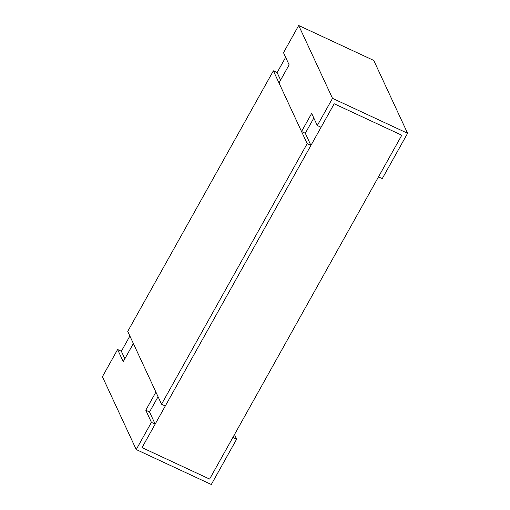 <?xml version="1.0" encoding="UTF-8"?>
<svg xmlns="http://www.w3.org/2000/svg" width="510" height="510" viewBox="0 0 510 510"><rect width="100%" height="100%" fill="white"/><g stroke="black" fill="none" stroke-linecap="round" stroke-linejoin="round"><path stroke-width="0.76" d="M334.203 103.772L401.778 135.226L209.61 479.068L142.035 447.614L334.203 103.772L321.064 127.283L317.309 125.536L311.674 113.392L301.544 131.523L279.002 82.958L289.132 64.834L283.496 52.689L298.694 25.5L332.507 98.347L407.592 133.295L382.264 178.608L378.509 176.862L401.778 135.226L334.203 103.772M124.848 358.779L121.361 351.262L129.884 336.014M280.608 80.083L277.121 72.567L285.645 57.311M313.822 118.02L305.299 133.269L310.934 145.407L307.179 143.661L273.366 70.82L127.736 331.392L161.549 404.232L307.179 143.661M277.121 72.567L273.366 70.82M310.934 145.407L165.304 405.979L161.549 404.232M305.299 133.269L301.544 131.523M317.309 125.536L332.507 98.347M298.694 25.5L373.779 60.448L407.592 133.295M236.634 439.18L232.879 437.433L209.61 479.068L142.035 447.614L155.174 424.11L151.419 422.356L136.221 449.552L211.306 484.5L236.634 439.18L234.485 434.558M158.062 396.716L149.538 411.965L155.174 424.11M121.361 351.262L117.606 349.516L123.241 361.654L133.371 343.53L155.913 392.094L145.784 410.219L151.419 422.356M117.606 349.516L102.408 376.705L136.221 449.552M149.538 411.965L145.784 410.219"/></g></svg>
